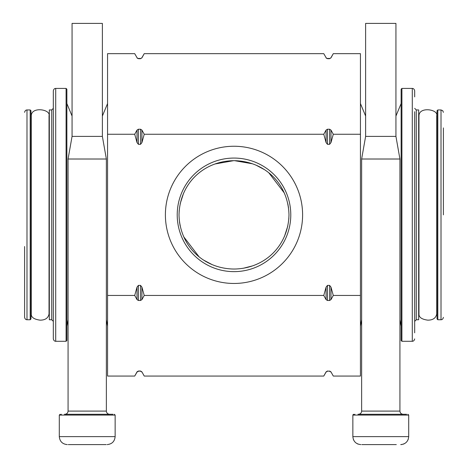 <?xml version="1.0" encoding="UTF-8"?>
<svg xmlns="http://www.w3.org/2000/svg" width="468" height="468" viewBox="0 0 468 468"><rect width="100%" height="100%" fill="white"/><g stroke="black" fill="none" stroke-linecap="round" stroke-linejoin="round"><path stroke-width="0.7" d="M60.097 414.285L59.296 415.087L115.14 415.087L114.338 414.285L115.14 415.087L115.14 436.621C114.66 441.459 111.998 444.114 107.16 444.6M113.016 414.285L64.391 414.285M106.183 444.6L93.384 444.6L106.183 444.6M352.86 415.087L408.704 415.087L408.704 436.621L352.86 436.621L352.86 415.087L353.662 414.285L353.124 414.49M406.575 414.285L357.956 414.285M361.817 444.6L396.297 444.6M66.825 414.285L73.728 414.285M75.371 414.285L78.835 414.285M68.252 444.6L93.384 444.6M106.365 159.015L106.365 411.097L68.071 411.097L68.071 159.015L72.06 136.393L72.06 23.4L102.375 23.4L102.375 136.393L106.365 159.015L68.071 159.015M115.14 436.621L59.296 436.621L59.296 415.087M82.69 414.285L65.976 414.285M102.375 136.393L72.06 136.393M360.389 414.285L367.292 414.285M368.936 414.285L372.399 414.285M399.929 159.015L399.929 411.097L361.635 411.097L361.635 159.015L365.625 136.393L365.625 23.4L395.94 23.4L395.94 136.393L399.929 159.015L361.635 159.015M376.254 414.285L359.541 414.285M395.94 136.393L365.625 136.393M386.942 444.6L391.289 444.6M24.599 312.343L24.599 246.531L24.599 312.343M443.401 214.853L443.401 127.904M137.434 58.33L137.013 57.81L138.393 58.687L140.54 58.687L141.927 57.81L144.226 53.656L141.927 57.646A1.597 1.597 0 0 1 140.54 58.441L138.393 58.441A1.597 1.597 0 0 1 137.013 57.646L134.714 53.656L107.558 53.656L107.558 134.257L134.714 134.257L137.013 142.564L137.013 130.104L138.393 129.226L138.393 144.314L140.54 144.314L140.54 129.226L138.393 129.226M326.5 58.33L326.073 57.81L327.46 58.687L329.607 58.687L330.987 57.81L333.286 53.656L330.987 57.81M326.073 57.646L323.774 53.656L326.073 57.646A1.597 1.597 0 0 0 327.46 58.441L329.607 58.441A1.597 1.597 0 0 0 330.987 57.646L333.286 53.656L360.442 53.656L360.442 295.454L333.286 295.454L330.987 287.147L330.987 299.608L333.286 295.454M107.558 249.245L107.558 106.341L107.558 376.056L134.714 376.056L137.013 371.902L138.393 371.264L137.013 372.066M31.28 117.468L30.976 115.537L30.976 245.548M437.024 245.548L437.024 149.157M437.024 128.396L437.024 133.953M414.683 332.83L414.683 111.7M414.683 129.092L414.683 142.681M66.087 88.417L66.087 341.295L66.877 340.505L66.877 89.207L66.087 88.417L55.71 88.417C54.493 88.411 53.697 89.207 53.317 90.81L53.317 328.501M53.317 253.188L53.317 316.14M414.683 113.572L414.683 145.963M414.683 166.509L414.683 287.024M243.389 268.246L252.556 265.882M284.439 236.475L287.82 225.986M288.814 219.153L288.984 214.917M288.51 207.751L287.843 203.855M284.345 193.015L268.965 172.984M263.975 169.387L256.277 165.286M252.404 163.777L234.62 160.676M233.643 160.67L215.052 163.97M183.561 193.231L180.18 203.72M179.185 210.553L179.016 214.794M179.49 221.955L180.157 225.851M183.655 236.697L199.035 256.727M204.025 260.325L211.951 264.519M234 271.639A56.786 56.786 0 0 1 177.214 214.853A56.786 56.786 0 0 1 234 158.067A56.786 56.786 0 0 1 290.786 214.853A56.786 56.786 0 0 1 234 271.639M234 269.036C203.685 268.726 179.73 246.191 179.016 214.906C179.654 183.661 203.621 160.951 234 160.67C264.315 160.98 288.27 183.52 288.984 214.8C288.346 246.045 264.379 268.755 234 269.036M165.397 214.853A68.603 68.603 0 0 1 234 146.25A68.603 68.603 0 0 1 302.603 214.853A68.603 68.603 0 0 1 234 283.462A68.603 68.603 0 0 1 165.397 214.853M26.992 109.951L26.992 319.755L30.186 319.755L30.186 109.951L26.992 109.951C25.769 109.968 24.974 110.77 24.599 112.349M437.814 319.755L437.024 318.965L437.024 110.74L437.814 109.951L437.814 319.755L441.008 319.755C442.225 319.749 443.02 318.954 443.401 317.362M437.814 109.951L441.008 109.951L441.008 319.755M30.186 319.755L30.976 318.965L30.976 110.74L30.186 109.951M327.46 371.025L329.607 371.264L327.46 371.025L326.073 371.902L323.774 376.056L144.226 376.056L141.927 371.902L144.226 376.056M138.393 371.025L140.54 371.025L138.393 371.264M401.913 88.417L401.123 89.207L401.123 340.505L401.913 341.295L401.913 88.417L412.29 88.417C413.507 88.434 414.303 89.23 414.683 90.81L414.683 96.882M401.913 341.295L412.29 341.295L412.29 88.417M55.71 88.417L55.71 341.295L66.087 341.295M51.72 109.951L49.327 109.951L49.327 319.755L51.72 319.755L51.72 109.951L53.317 108.36M416.28 319.755L418.673 319.755L418.673 109.951L416.28 109.951L416.28 319.755L414.683 321.352M26.992 319.755C25.775 319.738 24.98 318.936 24.599 317.362L24.599 246.531M138.393 300.485L137.013 299.608L137.013 287.147L138.393 285.398L138.393 300.485L140.54 300.485L140.54 285.398L138.393 285.398M140.54 285.398L141.927 287.147L141.927 299.608L144.226 295.454L141.927 287.147M326.073 287.147L327.46 285.398L327.46 300.485L326.073 299.608L326.073 287.147L323.774 295.454L144.226 295.454M330.987 299.608L329.607 300.485L329.607 285.398L327.46 285.398M329.607 285.398L330.987 287.147M330.987 142.564L329.607 144.314L329.607 129.226L330.987 130.104L330.987 142.564L333.286 134.257L360.442 134.257M327.46 144.314L326.073 142.564L326.073 130.104L327.46 129.226L327.46 144.314L329.607 144.314M140.54 129.226L141.927 130.104L141.927 142.564L144.226 134.257L323.774 134.257L326.073 142.564M141.927 142.564L140.54 144.314M138.393 144.314L137.013 142.564M137.013 287.147L134.714 295.454L107.558 295.454M323.774 53.656L144.226 53.656L141.927 57.81M329.607 371.025L330.987 371.902L333.286 376.056L360.442 376.056L360.442 295.454M360.442 320.241L360.442 323.569M137.434 371.381L134.714 376.056M140.54 371.025L141.927 371.902M326.073 371.902L323.774 376.056L326.073 372.066L327.46 371.264M333.286 376.056L330.987 371.902M327.46 300.485L329.607 300.485M323.774 295.454L326.073 299.608M141.927 299.608L140.54 300.485M134.714 295.454L137.013 299.608M144.226 134.257L141.927 130.104M326.073 130.104L323.774 134.257M329.607 129.226L327.46 129.226M333.286 134.257L330.987 130.104M134.714 53.656L137.013 57.646M137.013 130.104L134.714 134.257M31.28 313.969L31.28 115.736C31.461 106.283 50.872 109.401 49.029 115.736L49.029 313.969C48.204 318.1 45.226 320.159 40.084 320.153C34.035 319.334 31.099 317.275 31.28 313.969M418.971 313.969L418.971 115.736C419.158 106.283 438.569 109.401 436.72 115.736L436.72 313.969C435.901 318.1 432.918 320.159 427.775 320.153C421.732 319.334 418.796 317.275 418.971 313.969M61.425 414.285A0.796 0.76 90 0 0 60.664 415.087M354.984 414.285A0.796 0.76 90 0 0 354.229 415.087M408.178 439.47L407.938 440.025M404.194 443.804L403.363 444.15M401.854 444.518L400.725 444.6C405.563 444.114 408.219 441.459 408.704 436.621M407.938 414.285L408.704 415.087M353.369 439.429L353.632 440.049M357.435 443.834L358.096 444.114M68.071 411.097C67.878 413.022 66.813 414.086 64.882 414.285M106.365 411.097C106.558 413.022 107.622 414.086 109.553 414.285M59.296 436.621C59.781 441.459 62.437 444.114 67.275 444.6M361.635 411.097C361.442 413.022 360.378 414.086 358.447 414.285M399.929 411.097C400.122 413.022 401.187 414.086 403.118 414.285M352.86 436.621C353.34 441.459 356.002 444.114 360.84 444.6M441.008 109.951L442.716 110.67L443.401 112.349M365.625 116.029L360.442 103.574M102.375 116.029L107.558 103.574M31.28 312.238L30.976 314.174M395.94 116.029L401.123 103.574M72.06 116.029L66.877 103.574M436.72 312.238L437.024 314.174M49.029 308.453L49.327 309.383M418.971 308.453L418.673 309.383M51.72 319.755L53.317 321.352M361.635 319.767L360.442 326.137M106.365 319.767L107.558 326.137M399.929 319.767L401.123 326.137M68.071 319.767L66.877 326.137M436.72 117.468L437.024 115.537M329.607 371.264L330.987 372.066M140.54 371.264L141.927 372.066M49.029 121.253L49.327 120.323M418.971 121.253L418.673 120.323M412.29 341.295C413.513 341.277 414.309 340.482 414.683 338.902L414.683 338.902M55.71 341.295C54.493 341.271 53.697 340.476 53.317 338.902L53.317 96.882M416.28 109.951L414.683 108.36"/></g></svg>
